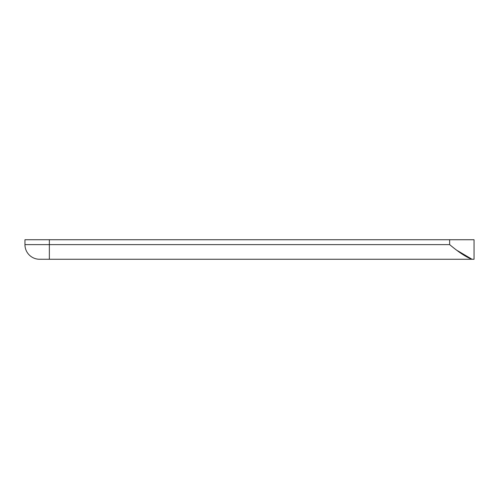 <?xml version="1.0" encoding="UTF-8"?>
<svg xmlns="http://www.w3.org/2000/svg" width="499" height="499" viewBox="0 0 499 499"><rect width="100%" height="100%" fill="white"/><g stroke="black" fill="none" stroke-linecap="round" stroke-linejoin="round"><path stroke-width="0.75" d="M472.01 259.262C466.446 257.328 458.993 252.444 449.643 244.616L49.357 244.616L49.357 259.262L474.05 259.262L472.01 259.262L457.639 250.754M474.05 259.262L474.05 239.738L49.357 239.738L49.357 244.616L24.95 244.616L24.95 239.738L24.95 244.616A14.646 14.646 0 0 0 38.797 259.243L49.357 259.262M38.797 259.243L39.596 259.262M49.357 239.738L24.95 239.738M449.643 239.738L449.643 244.616"/></g></svg>
